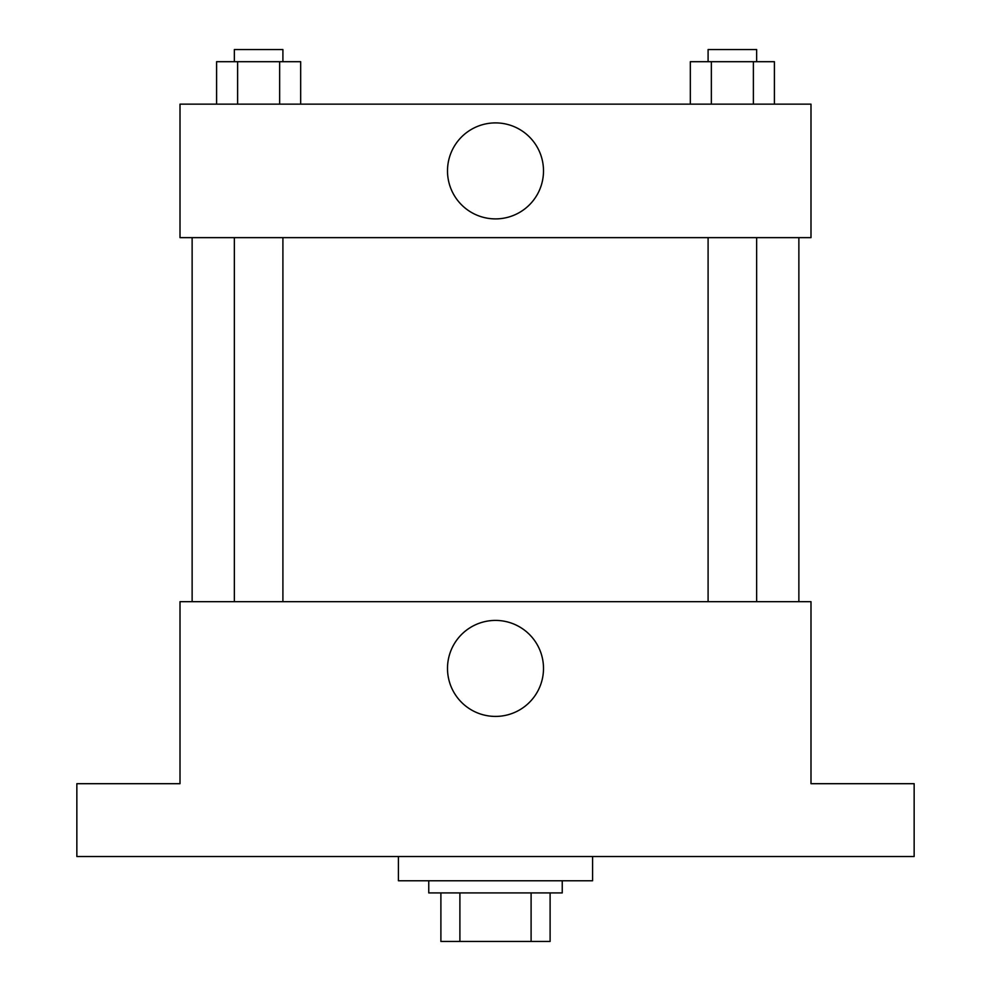 <?xml version="1.0" encoding="UTF-8"?>
<svg xmlns="http://www.w3.org/2000/svg" width="991" height="991" viewBox="0 0 991 991"><rect width="100%" height="100%" fill="white"/><g stroke="black" fill="none" stroke-linecap="round" stroke-linejoin="round"><path stroke-width="1.49" d="M531.102 892.916L531.102 941.45L440.896 941.45L440.896 892.916M531.102 941.45L550.104 941.45L550.104 892.916L550.104 941.45M562.244 880.776L562.244 892.916L428.756 892.916L428.756 880.776M459.898 892.916L459.898 941.45M398.419 856.509L398.419 880.776L592.581 880.776L592.581 856.509M914.148 856.509L76.852 856.509L76.852 783.695L180.003 783.695L180.003 601.673L810.997 601.673L810.997 783.695L914.148 783.695L914.148 856.509M543.502 668.417A48.002 48.002 0 0 1 471.505 709.99A48.002 48.002 0 0 1 471.505 626.845A48.002 48.002 0 0 1 543.502 668.417M798.87 237.642L798.87 601.673M708.094 601.673L708.094 237.642M282.906 237.642L282.906 601.673M810.997 237.642L180.003 237.642L180.003 104.154L810.997 104.154L810.997 237.642M543.502 170.898A48.002 48.002 0 0 1 471.505 212.47A48.002 48.002 0 0 1 471.505 129.326A48.002 48.002 0 0 1 543.502 170.898M774.405 104.154L774.405 61.69L690.331 61.69L690.331 104.154M753.383 61.69L753.383 104.154M711.352 61.69L711.352 104.154M708.094 61.69L708.094 49.55L756.641 49.55L756.641 61.69M300.669 104.154L300.669 61.69L216.595 61.69L216.595 104.154M279.648 61.69L279.648 104.154M237.617 61.69L237.617 104.154M234.359 61.69L234.359 49.55L282.906 49.55L282.906 61.69M192.13 237.642L192.13 601.673M756.641 601.673L756.641 237.642M234.359 237.642L234.359 601.673"/></g></svg>
